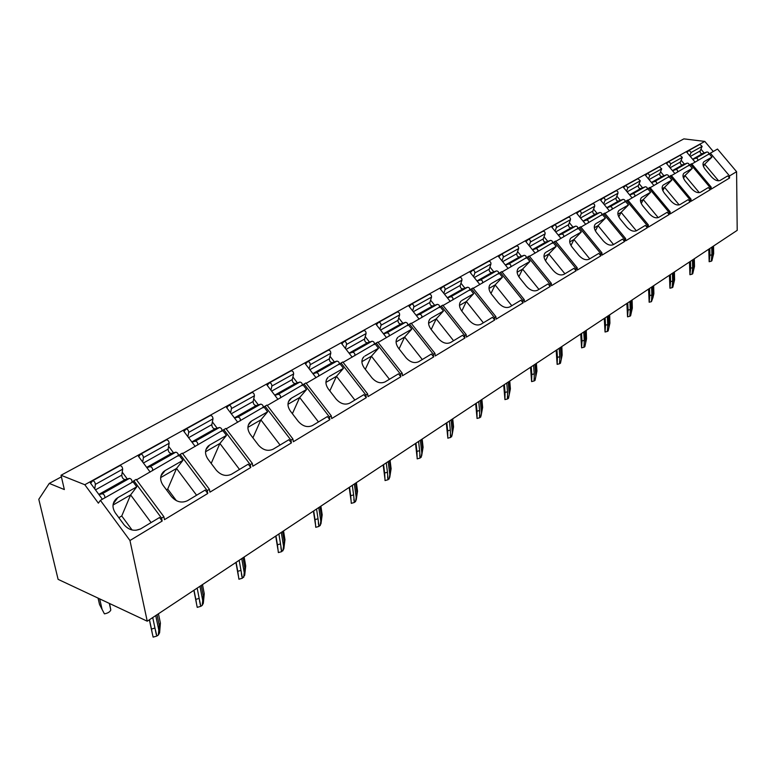 <?xml version="1.0" encoding="UTF-8"?>
<svg xmlns="http://www.w3.org/2000/svg" width="776" height="776" viewBox="0 0 776 776"><rect width="100%" height="100%" fill="white"/><g stroke="black" fill="none" stroke-linecap="round" stroke-linejoin="round"><path stroke-width="1.16" d="M100.405 500.365L98.368 503.158L84.807 484.728L61.032 475.251L64.35 489.559L49.266 483.409L38.8 499.308L58.103 579.352L147.236 621.198L129.961 540.513L100.405 500.365L133.045 481.809L136.76 486.824L117.816 497.678L113.228 503.808M117.816 497.678L116.099 498.92C112.248 503.003 111.996 507.688 115.362 512.965L124.014 524.712C128.991 530.299 134.578 531.657 140.786 528.786L159.526 517.514L162.155 521.055L129.961 540.513M118.844 517.689L121.745 515.991L132.075 529.998M136.76 486.824L130.611 494.913L151.097 522.578M140.407 528.999L135.858 530.299M113.034 505.04L130.611 494.913L121.745 515.991M162.155 521.055L161.554 518.106L133.841 480.742L133.045 481.809M691.843 164.008L717.49 149.041L736.589 171.69L737.2 230.356L147.236 621.198M671.415 175.628L691.62 163.746L711.136 187.026L711.175 189.14L729.556 178.024L727.742 175.871L720.196 180.401C717.587 181.439 714.657 180.216 711.398 176.753L705.413 169.634C702.823 166.209 702.328 163.581 703.939 161.748L703.425 162.359M650.152 187.714L671.182 175.357L691.038 199.131L691.086 201.285L710.205 189.732L708.352 187.52L700.515 192.244C697.808 193.321 694.792 192.089 691.474 188.558L685.392 181.283C682.764 177.791 682.288 175.104 683.966 173.203L683.404 173.863M628.017 200.305L649.919 187.433L670.115 211.741L670.183 213.924L690.077 201.896L688.196 199.645L680.038 204.554C677.235 205.679 674.131 204.437 670.755 200.829L664.566 193.399C661.899 189.839 661.443 187.084 663.189 185.115L662.588 185.833M604.94 213.429L627.784 200.024L648.329 224.865L648.406 227.087L669.135 214.564L667.224 212.255L658.727 217.367C655.807 218.551 652.626 217.299 649.173 213.613L642.887 206.018C640.181 202.391 639.734 199.558 641.558 197.521L640.918 198.297M580.875 227.116L604.708 213.138L625.611 238.542L625.718 240.802L647.31 227.746L645.37 225.399L636.514 230.714C633.478 231.956 630.209 230.695 626.688 226.931L620.296 219.162C617.55 215.456 617.133 212.556 619.025 210.441L618.327 211.285M555.742 241.404L580.632 226.815L601.924 252.821L602.04 255.12L624.573 241.501L622.595 239.086L613.36 244.644C610.198 245.944 606.832 244.673 603.243 240.822L596.734 232.878C593.95 229.095 593.553 226.107 595.532 223.915L594.775 224.836M529.484 256.342L555.5 241.103L577.179 267.73L577.315 270.067L600.847 255.838L598.83 253.374L589.188 259.174C585.899 260.542 582.427 259.252 578.77 255.314L572.135 247.185C569.322 243.325 568.944 240.25 571.01 237.97L570.195 238.989M502.004 271.969L529.232 256.031L551.309 283.308L551.474 285.694L576.073 270.824L574.017 268.302L563.939 274.355C560.514 275.79 556.935 274.5 553.201 270.465L546.44 262.133C543.588 258.195 543.239 255.032 545.392 252.666L544.5 253.781M473.224 288.332L501.742 271.649L524.246 299.614L524.43 302.039L550.165 286.48L548.079 283.89L537.545 290.234C533.966 291.747 530.27 290.437 526.448 286.315L519.571 277.769C516.67 273.734 516.35 270.485 518.611 268.021L517.64 269.253M443.057 305.492L472.962 288.012L495.903 316.686L496.106 319.159L523.072 302.863L520.938 300.215L509.9 306.85C506.165 308.441 502.353 307.121 498.454 302.902L491.441 294.143C488.502 290.02 488.211 286.674 490.568 284.103L489.51 285.461M411.387 323.505L442.786 305.162L466.172 334.592L466.415 337.114L494.681 320.022L492.508 317.306L480.945 324.261C477.036 325.939 473.088 324.61 469.111 320.284L461.953 311.292C458.975 307.073 458.723 303.629 461.186 300.952L460.032 302.465M378.116 342.429L411.115 323.155L434.967 353.39L435.239 355.951L464.921 338.016L462.7 335.222L450.565 342.526C446.472 344.301 442.388 342.963 438.314 338.52L431.019 329.296C428.003 324.979 427.789 321.419 430.37 318.626L429.109 320.313M343.099 362.344L377.834 342.07L402.172 373.149L402.482 375.759L433.668 356.911L431.407 354.04L418.662 361.713C414.365 363.585 410.135 362.246 405.974 357.678L398.524 348.201C395.469 343.778 395.294 340.111 398.001 337.191L396.614 339.083M306.21 383.325L342.817 361.975L367.659 393.946L367.999 396.604L400.823 376.767L398.515 373.819L385.1 381.879C380.599 383.868 376.214 382.519 371.946 377.834L364.351 368.086C361.247 363.556 361.121 359.773 363.963 356.717L362.431 358.842M267.284 405.46L305.919 382.946L331.284 415.858L331.672 418.565L366.262 397.661L363.905 394.625L349.772 403.122C345.039 405.227 340.489 403.879 336.124 399.058L328.364 389.028C325.222 384.392 325.134 380.473 328.122 377.272L326.424 379.687M226.155 428.847L266.993 405.072L292.901 438.974L293.328 441.748L329.829 419.68L327.423 416.557L312.524 425.52C307.548 427.76 302.815 426.402 298.333 421.446L290.408 411.115C287.227 406.352 287.198 402.298 290.331 398.951L291.485 398.127L288.459 401.696M182.632 453.601L225.855 428.449L252.336 463.417L252.811 466.24L291.388 442.921L288.934 439.701L273.191 449.168C267.943 451.545 263.025 450.187 258.427 445.084L250.328 434.434C247.098 429.555 247.127 425.355 250.435 421.843L251.696 420.931L248.349 424.976M136.498 479.84L182.321 453.184L209.394 489.287L209.927 492.168L250.764 467.482L248.252 464.164L231.597 474.185C226.049 476.706 220.927 475.349 216.213 470.091L207.939 459.101C204.66 454.096 204.757 449.75 208.23 446.055L209.627 445.046L205.912 449.663M133.841 480.742L136.178 479.413L163.872 516.709L164.464 519.658L207.755 493.478L205.184 490.063L187.53 500.675C181.681 503.372 176.327 502.004 171.486 496.591L163.028 485.233C159.701 480.092 159.875 475.581 163.532 471.701L165.075 470.586L160.952 475.892M704.307 161.486L711.951 157.111L709.371 154.036M710.312 153.114L729.537 175.939L729.556 178.024M729.537 175.939L736.589 171.69M161.554 518.106L163.872 516.709M180.119 454.445L207.221 490.597L207.755 493.478M207.221 490.597L209.394 489.287M223.769 429.632L250.279 464.649L250.764 467.482M250.279 464.649L252.336 463.417M265.014 406.188L290.961 440.147L291.388 442.921M290.961 440.147L292.901 438.974M304.046 384.004L329.451 416.964L329.829 419.68M329.451 416.964L331.284 415.858M341.042 362.984L365.913 394.994L366.262 397.661M365.913 394.994L367.659 393.946M376.156 343.031L400.513 374.148L400.823 376.767M400.513 374.148L402.172 373.149M409.515 324.067L433.396 354.341L433.668 356.911M433.396 354.341L434.967 353.39M441.263 306.025L464.678 335.504L464.921 338.016M464.678 335.504L466.172 334.592M471.517 288.837L494.467 317.549L494.681 320.022M494.467 317.549L495.903 316.686M500.365 272.434L522.878 300.438L523.072 302.863M522.878 300.438L524.246 299.614M527.903 256.788L550.009 284.094L550.165 286.48M550.009 284.094L551.309 283.308M554.229 241.821L575.928 268.477L576.073 270.824M575.928 268.477L577.179 267.73M579.42 227.504L600.731 253.539L600.847 255.838M600.731 253.539L601.924 252.821M603.544 213.798L624.476 239.231L624.573 241.501M624.476 239.231L625.611 238.542M626.668 200.654L647.232 225.525L647.31 227.746M647.232 225.525L648.329 224.865M648.852 188.044L669.067 212.372L669.135 214.564M669.067 212.372L670.115 211.741M670.154 175.939L690.019 199.742L690.077 201.896M690.019 199.742L691.038 199.131M690.63 164.299L710.166 187.608L710.205 189.732M710.166 187.608L711.136 187.026M711.951 157.111L704.657 164.211L718.615 180.827M703.483 166.471L704.657 164.211L703.085 165.113M61.032 475.251L683.869 138.875L704.802 141.416L713.251 151.446M704.181 153.008L700.932 149.147M687.604 151.786L686.77 152.241L695.092 162.155M684.442 164.163L681.134 160.215M667.321 163.028L666.487 163.494L674.945 173.62M663.917 175.754L660.551 171.709M646.233 174.726L645.38 175.192L653.984 185.542M642.567 187.821L639.133 183.679M624.273 186.9L623.419 187.375L632.159 197.948M620.334 200.373L616.833 196.134M601.39 199.587L600.527 200.062L609.432 210.878M597.161 213.468L593.591 209.122M577.548 212.818L576.675 213.293L585.735 224.351M572.989 227.125L569.351 222.663M552.658 226.621L551.775 227.106L561 238.416M547.759 241.375L544.034 236.796M526.652 241.035L525.769 241.53L535.159 253.112M521.394 256.274L517.592 251.57M499.472 256.109L498.57 256.604L508.144 268.477M493.808 271.852L489.928 267.022M471.013 271.891L470.12 272.386L479.869 284.559M464.931 288.168L460.954 283.191M441.204 288.42L440.302 288.924L450.235 301.408M434.657 305.278L430.583 300.147M409.932 305.763L409.02 306.268L419.156 319.091M402.88 323.233L398.719 317.937M377.097 323.97L376.176 324.475L386.516 337.647M369.502 342.09L365.234 336.629M342.575 343.118L341.644 343.623L352.197 357.173M334.388 361.936L330.004 356.291M306.219 363.275L305.298 363.789L316.055 377.718M297.392 382.84L292.892 377M267.904 384.518L266.973 385.041L277.963 399.388M258.369 404.897L253.742 398.835M227.446 406.954L226.514 407.478L237.737 422.26M217.144 428.187L212.381 421.892M184.669 430.68L183.737 431.194L195.213 446.452M173.523 452.844L168.615 446.287M139.37 455.793L138.438 456.317L150.166 472.07M127.303 478.976L122.23 472.138M91.316 482.449L90.385 482.963L102.383 499.24M84.807 484.728L704.802 141.416M686.944 152.445L689.098 150.34L691.115 152.494L689.728 155.753M692.764 159.381L695.888 158.178C697.605 158.294 698.138 159.158 697.498 160.787M699.913 144.404L702.135 146.354L700.165 150.932C699.933 152.833 700.699 153.745 702.464 153.667L706.868 151.98C708.575 152.077 709.099 152.94 708.459 154.56M666.652 163.697L668.825 161.573L670.871 163.765L669.484 167.082M672.569 170.778L675.731 169.585C677.458 169.701 678.001 170.584 677.361 172.243M680.067 155.394L682.327 157.382L680.368 162.029C680.135 163.959 680.921 164.89 682.705 164.822L687.138 163.135C688.855 163.241 689.398 164.124 688.758 165.763M645.554 175.405L647.727 173.261L649.813 175.502L648.435 178.868M651.568 182.641L654.75 181.439C656.496 181.574 657.049 182.476 656.418 184.154M659.435 166.83L661.724 168.858L659.784 173.572C659.561 175.531 660.357 176.482 662.161 176.424L666.623 174.726C668.359 174.852 668.902 175.745 668.272 177.413M623.594 187.598L625.776 185.425L627.891 187.714L626.523 191.129M629.714 194.989L632.915 193.787C634.671 193.932 635.243 194.854 634.613 196.551M637.969 178.722L640.297 180.798L638.367 185.571C638.163 187.559 638.968 188.539 640.782 188.49L645.273 186.793C647.029 186.938 647.582 187.85 646.951 189.538M600.711 200.286L602.903 198.093C604.436 197.89 605.154 198.675 605.047 200.441L603.699 203.904M606.939 207.842L610.159 206.639C611.944 206.804 612.516 207.745 611.895 209.471M615.62 191.1L615.853 190.925C617.376 190.712 618.084 191.488 617.977 193.234L616.066 198.074C615.872 200.092 616.697 201.091 618.52 201.052L623.041 199.364C624.806 199.519 625.378 200.451 624.758 202.158M576.859 213.526L579.051 211.305C580.593 211.111 581.321 211.906 581.234 213.701L579.895 217.231M583.193 221.257L586.443 220.054C588.227 220.229 588.819 221.199 588.208 222.945M592.321 204.01L592.554 203.826C594.096 203.622 594.814 204.418 594.717 206.193L592.825 211.101C592.651 213.148 593.485 214.166 595.328 214.147L599.867 212.459C601.652 212.634 602.244 213.584 601.623 215.311M551.969 227.339L554.161 225.098C555.713 224.904 556.45 225.729 556.382 227.552L555.053 231.132M558.41 235.244L561.678 234.051C563.483 234.245 564.094 235.225 563.492 237M568.022 217.474L568.255 217.29C569.807 217.096 570.535 217.901 570.457 219.715L568.585 224.691C568.43 226.776 569.274 227.814 571.136 227.804L575.705 226.126C577.499 226.311 578.101 227.281 577.49 229.036M525.963 241.772L528.155 239.503C529.717 239.318 530.474 240.162 530.415 242.015L529.116 245.653M532.52 249.862L535.809 248.669C537.632 248.883 538.253 249.891 537.661 251.686M542.647 231.529L542.89 231.335C544.442 231.161 545.188 231.985 545.121 233.819L543.287 238.872C543.142 240.987 544.005 242.054 545.877 242.064L550.465 240.385C552.279 240.589 552.89 241.588 552.289 243.373M498.774 256.856L500.966 254.557C502.538 254.392 503.304 255.255 503.265 257.147L501.985 260.843M505.457 265.149L508.765 263.966C510.598 264.199 511.229 265.227 510.657 267.051M516.137 246.215L516.37 246.031C517.941 245.856 518.698 246.7 518.649 248.572L516.845 253.694C516.719 255.847 517.602 256.934 519.483 256.963L524.091 255.304C525.915 255.517 526.545 256.536 525.953 258.35M470.324 272.648L472.506 270.329C474.087 270.174 474.873 271.057 474.844 272.977L473.593 276.731M477.124 281.145L480.451 279.971C482.303 280.223 482.944 281.281 482.391 283.124M488.405 261.58L488.637 261.396C490.209 261.231 490.985 262.104 490.946 264.005L489.181 269.194C489.084 271.387 489.976 272.502 491.877 272.541L496.495 270.902C498.337 271.144 498.978 272.182 498.405 274.015M440.506 289.186L442.689 286.848C444.279 286.703 445.075 287.615 445.065 289.564L443.853 293.386M447.442 297.906L450.778 296.742C452.65 297.014 453.31 298.1 452.767 299.972M459.353 277.672L459.586 277.478C461.177 277.333 461.962 278.225 461.943 280.165L460.226 285.423C460.139 287.654 461.06 288.798 462.971 288.866L467.598 287.236C469.461 287.498 470.11 288.565 469.558 290.428M409.243 306.539L411.406 304.173C413.007 304.046 413.812 304.978 413.831 306.966L412.648 310.856M416.305 315.483L419.651 314.329C421.533 314.639 422.212 315.745 421.688 317.646M428.915 294.54L429.138 294.346C430.738 294.211 431.534 295.132 431.543 297.101L429.875 302.446C429.817 304.706 430.748 305.88 432.668 305.967L437.305 304.357C439.177 304.648 439.846 305.734 439.303 307.626M376.409 324.766L378.552 322.37C380.153 322.263 380.977 323.223 381.026 325.241L379.881 329.199M383.606 333.952L386.962 332.817C388.854 333.147 389.552 334.281 389.048 336.212M396.953 312.243L397.186 312.049C398.786 311.933 399.601 312.873 399.63 314.881L398.02 320.294C397.991 322.603 398.942 323.815 400.872 323.922L405.509 322.331C407.39 322.651 408.069 323.767 407.555 325.687M341.876 343.923L344.01 341.508C345.611 341.411 346.455 342.4 346.523 344.466L345.436 348.482M349.229 353.361L352.585 352.246C354.486 352.605 355.204 353.769 354.719 355.728M363.381 330.838L363.605 330.654C365.205 330.547 366.039 331.517 366.097 333.564L364.545 339.054C364.545 341.401 365.515 342.643 367.455 342.779L372.092 341.217C373.983 341.566 374.682 342.711 374.197 344.66M305.531 364.099L307.635 361.655C309.246 361.587 310.099 362.596 310.206 364.701L309.168 368.794M313.029 373.799L316.395 372.703C318.296 373.101 319.033 374.294 318.577 376.282M328.054 350.412L328.277 350.219C329.878 350.141 330.731 351.14 330.809 353.216L329.344 358.793C329.373 361.18 330.363 362.46 332.312 362.615L336.93 361.092C338.84 361.47 339.558 362.644 339.093 364.623M267.216 385.362L269.291 382.898C270.892 382.849 271.765 383.897 271.901 386.041L270.931 390.202M274.869 395.343L278.225 394.276C280.146 394.712 280.893 395.944 280.475 397.962M290.835 371.035L291.058 370.841C292.659 370.782 293.522 371.811 293.648 373.925L292.261 379.58C292.329 382.015 293.338 383.325 295.287 383.519L299.885 382.035C301.806 382.442 302.543 383.654 302.106 385.653M226.767 407.807L228.804 405.324C230.404 405.305 231.287 406.381 231.471 408.564L230.569 412.813M234.575 418.099L237.922 417.061C239.842 417.536 240.618 418.798 240.23 420.844M251.57 392.782L251.793 392.588C253.393 392.549 254.276 393.616 254.431 395.77L253.141 401.502C253.257 403.986 254.285 405.334 256.235 405.567L260.804 404.121C262.725 404.577 263.481 405.819 263.083 407.846M183.999 431.543L185.988 429.041C187.579 429.05 188.49 430.166 188.714 432.387L187.889 436.713M191.973 442.145L195.309 441.156C197.23 441.67 198.016 442.97 197.676 445.046M210.092 415.761L210.306 415.567C211.906 415.558 212.799 416.654 212.993 418.856L211.819 424.666C211.974 427.188 213.031 428.585 214.981 428.847L219.511 427.469C221.432 427.964 222.217 429.235 221.849 431.301M138.72 456.686L140.65 454.154C142.231 454.193 143.153 455.347 143.415 457.617L142.697 462.03M146.858 467.618L150.166 466.667C152.086 467.239 152.901 468.568 152.61 470.673M166.2 440.079L166.413 439.885C167.994 439.905 168.916 441.04 169.149 443.28L168.101 449.168C168.314 451.748 169.391 453.184 171.331 453.494L175.812 452.175C177.733 452.709 178.538 454.018 178.218 456.113M90.676 483.351L92.538 480.81C94.109 480.887 95.05 482.08 95.37 484.389L94.759 488.89M98.988 494.642L102.267 493.749C104.178 494.36 105.022 495.738 104.779 497.872M119.679 465.852L119.882 465.658C121.463 465.716 122.395 466.89 122.676 469.17L121.774 475.145C122.036 477.764 123.141 479.248 125.081 479.597L129.495 478.355C131.416 478.947 132.24 480.295 131.969 482.42M49.266 483.409L61.401 476.842M154.948 628.046L156.878 636.029L153.144 637.125L152.28 633.42L151.465 629.064L154.948 628.046L152.726 617.57M158.45 613.777L160.399 623.089L159.604 632.76L158.352 635.03L156.878 636.029M109.581 603.524L110.803 610.023C109.92 611.963 107.786 613.244 104.411 613.845L99.532 604.494L98.067 598.121M158.352 635.03L159.235 625.175L157.043 614.708M160.399 623.089L159.235 625.175M149.477 619.723L151.465 629.064M199.17 598.412L200.829 606.318L197.23 607.356L196.493 603.689L195.824 599.382L199.17 598.412L197.172 588.121M202.497 584.59L204.263 593.727L203.331 603.233L202.226 605.367L200.829 606.318M202.226 605.367L203.225 595.696L201.246 585.424M204.263 593.727L203.225 595.696M194.019 590.206L195.824 599.382M240.967 570.399L242.374 578.227L238.911 579.216L237.737 571.32L240.967 570.399L239.163 560.301M244.13 557.013L245.72 565.985L244.683 575.326L242.374 578.227M243.693 577.334L244.799 567.838L243.014 557.75M245.72 565.985L244.799 567.838M236.117 562.319L237.737 571.32M280.524 543.889L281.707 551.639L278.361 552.58L277.41 544.771L280.524 543.889L278.894 533.975M283.541 530.9L284.967 539.708L283.832 548.884L281.707 551.639M282.959 550.785L284.161 541.464L282.551 531.56M284.967 539.708L284.161 541.464M275.955 535.935L277.41 544.771M318.024 518.766L318.994 526.419L315.764 527.321L315.017 519.6L318.024 518.766L316.56 509.027M320.905 506.156L322.185 514.798L320.963 523.819L318.994 526.419M320.187 525.624L321.468 516.457L320.022 506.738M322.185 514.798L321.468 516.457M313.698 510.918L315.017 519.6M353.613 494.913L354.409 502.479L351.285 503.343L350.704 495.709L353.613 494.913L352.304 485.349M356.368 482.653L357.523 491.15L356.213 500.016L354.409 502.479M355.534 501.723L356.892 492.721L355.583 483.176M357.523 491.15L356.892 492.721M349.53 487.183L350.704 495.709M387.447 472.245L388.068 479.723L385.041 480.557L384.634 473.011L387.447 472.245L386.264 462.845M390.076 460.323L391.114 468.675L389.736 477.385L388.068 479.723M389.135 479.005L390.561 470.159L389.387 460.779M391.114 468.675L390.561 470.159M383.577 464.63L384.634 473.011M419.641 450.672L420.107 458.063L417.178 458.858L416.916 451.399L419.641 450.672L418.584 441.437M422.163 439.07L423.085 447.267L421.649 455.842L420.107 458.063M421.125 457.374L422.6 448.683L421.562 439.459M423.085 447.267L422.6 448.683M415.965 443.174L416.916 451.399M450.313 430.108L450.643 437.421L447.81 438.178L447.674 430.816L450.313 430.108L449.372 421.038M452.728 418.817L453.553 426.878L452.068 435.297L450.643 437.421M451.622 436.762L453.145 428.216L452.214 419.156M453.553 426.878L453.145 428.216M446.83 422.726L447.674 430.816M479.578 410.504L479.781 417.721L477.027 418.448L477.007 411.173L479.578 410.504L478.743 401.58M481.896 399.495L482.633 407.419L481.091 415.703L479.781 417.721M477.027 418.448L476.998 417.886M480.703 417.09L482.274 408.69L481.45 399.785M482.633 407.419L482.274 408.69M476.26 403.229L477.007 411.173M507.514 391.773L507.601 398.912L504.933 399.611L505.03 392.423L507.514 391.773L506.786 383.005M509.745 381.035L510.395 388.834L508.493 398.311L507.601 398.912M504.933 399.611L503.711 385.041M508.493 398.311L510.094 390.047L509.366 381.288M510.395 388.834L510.094 390.047M504.361 384.605L505.03 392.423M534.227 373.877L534.208 380.919L531.608 381.598L531.812 374.498L534.227 373.877L533.578 365.253M536.371 363.401L536.943 371.064L535.062 380.347L534.208 380.919M531.608 381.598L530.522 367.281M535.062 380.347L536.691 372.228L536.051 363.614M536.943 371.064L536.691 372.228M531.23 366.805L531.812 374.498M559.787 356.747L559.671 363.711L557.139 364.361L557.44 357.348L559.787 356.747L559.224 348.259M557.139 364.361L556.169 350.286M560.476 347.435L561.271 359.385L560.485 363.158L559.671 363.711M561.271 359.385L562.144 355.165L561.591 346.697M561.853 346.523L562.144 355.165M556.925 349.782L557.44 357.348M584.27 340.344L584.056 347.221L581.602 347.842L581.981 340.926L584.27 340.344L583.775 331.992M581.602 347.842L580.739 334.01M584.949 331.216L585.637 342.973L584.842 346.688L584.056 347.221M585.637 342.973L586.53 338.831L586.045 330.489M586.258 330.353L586.53 338.831M581.534 333.476L581.981 340.926M607.734 324.62L607.443 331.41L605.047 332.012L605.503 325.173L607.734 324.62L607.317 316.404M605.047 332.012L604.281 318.412M607.365 329.965L607.433 331.274M608.413 315.677L608.995 327.249L608.2 330.906L607.443 331.41M608.995 327.249L609.907 323.165L609.49 314.959M609.655 314.852L609.907 323.165M605.125 317.85L605.503 325.173M630.257 309.527L629.889 316.239L627.551 316.821L628.085 310.07L630.257 309.527L629.899 301.437M627.551 316.821L626.882 303.445M630.917 300.768L631.412 312.156L630.607 315.754L629.889 316.239M631.412 312.156L632.333 308.13L631.984 300.06M632.11 299.972L632.333 308.13M627.765 302.853L628.085 310.07M651.879 295.035L651.442 301.66L649.163 302.223L649.764 295.559L651.879 295.035L651.588 287.071M649.163 302.223L648.571 289.07M652.538 286.441L652.946 297.654L651.442 301.66M652.946 297.654L653.877 293.697L653.586 285.743M653.673 285.694L653.877 293.697M649.493 288.459L649.764 295.559M672.656 281.106L672.162 287.654L669.94 288.197L670.59 281.61L672.656 281.106L672.423 273.268M669.94 288.197L669.426 275.257M673.306 272.677L673.646 283.725L672.831 287.207L672.162 287.654L672.132 286.557M673.646 283.725L674.587 279.816L674.354 271.988M674.392 271.959L674.587 279.816M670.377 274.626L670.59 281.61M692.648 267.71L692.095 274.18L689.922 274.714L690.63 268.205L692.648 267.71L692.464 259.989M689.922 274.714L689.476 261.968M693.288 259.446L693.55 270.32L692.735 273.753L692.095 274.18L692.076 273.191M693.55 270.32L694.501 266.469L694.316 258.757L694.501 266.469M690.465 261.318L690.63 268.205M711.893 254.819L711.282 261.211L709.157 261.725L709.924 255.294L711.893 254.819L711.747 247.214M709.157 261.725L708.779 249.183M712.523 246.7L712.717 257.419L711.893 260.794L711.282 261.211L711.262 260.329M712.717 257.419L713.668 253.626L713.532 246.031M709.788 248.514L709.924 255.294M165.075 470.586L182.923 460.352L179.285 455.502M182.923 460.352L176.54 468.452L196.58 495.233M166.433 489.801L167.713 489.055L176.54 468.452L160.661 477.599M167.713 489.055L176.375 500.685M209.627 445.046L226.476 435.394L222.916 430.69M226.476 435.394L219.899 443.474L239.503 469.431M211.188 463.417L219.899 443.474L205.543 451.748M251.696 420.931L267.623 411.804L264.141 407.245M267.623 411.804L260.881 419.865L280.068 445.036M252.908 437.819L260.881 419.865L247.913 427.334M291.485 398.127L306.569 389.484L303.154 385.061M306.569 389.484L299.681 397.516L318.47 421.95M292.387 413.686L299.681 397.516L287.974 404.257M329.179 376.525L343.477 368.328L340.14 364.031M343.477 368.328L336.474 376.311L354.875 400.057M329.81 390.891L336.474 376.311L325.92 382.393M364.933 356.029L378.504 348.249L375.235 344.069M378.504 348.249L371.403 356.194L389.436 379.28M365.321 369.327L371.403 356.194L361.897 361.665M398.883 336.561L411.794 329.16L408.583 325.095M411.794 329.16L404.616 337.056L422.29 359.521M399.068 348.89L404.616 337.056L396.07 341.983M431.184 318.053L443.474 311.011L440.331 307.044M443.474 311.011L436.228 318.849L453.562 340.722M431.184 329.499L436.228 318.849L428.565 323.262M461.943 300.419L473.651 293.706L470.566 289.846M473.651 293.706L466.366 301.486L483.361 322.806M461.778 311.069L466.366 301.486L459.499 305.443M491.266 283.609L502.441 277.207L499.414 273.443M502.441 277.207L495.107 284.928L511.791 305.705M490.956 293.512L495.107 284.928L488.987 288.449M519.251 267.565L529.921 261.454L526.952 257.777M529.921 261.454L522.568 269.107L538.942 289.39M518.834 276.76L522.568 269.107L517.126 272.24M545.994 252.239L556.188 246.39L553.278 242.81M556.188 246.39L548.826 253.985L564.899 273.782M545.48 260.775L548.826 253.985L544.015 256.749M571.563 237.582L581.331 231.985L578.469 228.483M581.331 231.985L573.949 239.503L589.741 258.845M570.971 245.507L573.949 239.503L569.72 241.947M596.046 223.546L605.396 218.182L602.593 214.768M605.396 218.182L598.024 225.641L613.535 244.537M595.396 230.899L598.024 225.641L594.319 227.766M619.51 210.102L628.473 204.961L625.718 201.614M628.473 204.961L621.11 212.343L636.349 230.811M618.802 216.911L621.11 212.343L617.9 214.186M642.004 197.201L650.618 192.264L647.902 188.995M650.618 192.264L643.255 199.577L658.203 217.619M641.257 203.506L643.255 199.577L640.51 201.168M663.606 184.824L671.88 180.081L669.203 176.879M671.88 180.081L664.528 187.326L679.175 204.903M662.83 190.654L664.528 187.326L662.209 188.665M684.354 172.922L692.308 168.373L689.68 165.239M692.308 168.373L684.985 175.541L699.292 192.652M683.549 178.315L684.985 175.541L683.045 176.656M695.888 158.178L706.868 151.98M692.628 159.226L702.464 153.667M690.31 156.461L700.165 150.932M691.115 152.494L702.135 146.354M675.731 169.585L687.138 163.135M672.433 170.623L682.705 164.822M670.076 167.8L680.368 162.029M670.871 163.765L682.327 157.382M654.75 181.439L666.623 174.726M651.433 182.476L662.161 176.424M649.037 179.595L659.784 173.572M649.813 175.502L661.724 168.858M632.915 193.787L645.273 186.793M629.569 194.815L640.782 188.49M627.134 191.866L638.367 185.571M627.891 187.714L640.297 180.798M610.159 206.639L623.041 199.364M606.793 207.677L618.52 201.052M604.31 204.66L616.066 198.074M605.047 200.441L617.977 193.234M586.443 220.054L599.867 212.459M583.048 221.082L595.328 214.147M580.526 217.998L592.825 211.101M581.234 213.701L594.717 206.193M561.678 234.051L575.705 226.126M558.264 235.07L571.136 227.804M555.694 231.917L568.585 224.691M556.382 227.552L570.457 219.715M535.809 248.669L550.465 240.385M532.375 249.678L545.877 242.064M529.756 246.448L543.287 238.872M530.415 242.015L545.121 233.819M508.765 263.966L524.091 255.304M505.312 264.965L519.483 256.963M502.644 261.648L516.845 253.694M503.265 257.147L518.649 248.572M480.451 279.971L496.495 270.902M476.978 280.951L491.877 272.541M474.262 277.565L489.181 269.194M474.844 272.977L490.946 264.005M450.778 296.742L467.598 287.236M447.296 297.712L462.971 288.866M444.522 294.23L460.226 285.423M445.065 289.564L461.943 280.165M419.651 314.329L437.305 304.357M416.149 315.289L432.668 305.967M413.327 311.709L429.875 302.446M413.831 306.966L431.543 297.101M386.962 332.817L405.509 322.331M383.451 333.748L400.872 323.922M380.57 330.072L398.02 320.294M381.026 325.241L399.63 314.881M352.585 352.246L372.092 341.217M349.074 353.158L367.455 342.779M346.125 349.384L364.545 339.054M346.523 344.466L366.097 333.564M316.395 372.703L336.93 361.092M312.873 373.595L332.312 362.615M309.866 369.706L329.344 358.793M310.206 364.701L330.809 353.216M278.225 394.276L299.885 382.035M274.704 395.139L295.287 383.519M271.639 391.133L292.261 379.58M271.901 386.041L293.648 373.925M237.922 417.061L260.804 404.121M234.42 417.876L256.235 405.567M231.287 413.753L253.141 401.502M231.471 408.564L254.431 395.77M195.309 441.156L219.511 427.469M191.808 441.932L214.981 428.847M188.616 437.674L211.819 424.666M188.714 432.387L212.993 418.856M150.166 466.667L175.812 452.175M146.693 467.394L171.331 453.494M143.424 463.01L168.101 449.168M143.415 457.617L169.149 443.28M102.267 493.749L129.495 478.355M98.824 494.419L125.081 479.597M95.487 489.879L121.774 475.145M95.37 484.389L122.676 469.17M149.37 619.791L152.28 633.42M99.677 598.868L102.122 609.558M155.734 615.572L158.838 630.325M193.874 590.303L196.493 603.689M199.956 586.278L202.759 600.76M235.923 562.455L238.29 575.588M241.734 558.594L244.265 572.804M275.713 536.09L277.847 548.991M281.29 532.394L283.57 546.352M313.426 511.103L315.347 523.771M318.781 507.562L320.827 521.259M349.219 487.386L350.946 499.831M354.36 483.981L356.203 497.445M383.237 464.853L384.78 477.075M388.184 461.575L389.833 474.805M415.606 443.406L416.993 455.425M420.369 440.254L421.843 453.252M446.442 422.978L447.684 434.783M451.04 419.932L452.35 432.707M475.863 403.491L476.959 415.102M480.286 400.552L481.459 413.113M503.944 384.886L504.914 396.303M508.222 382.054L509.26 394.402M530.794 367.096L531.647 378.329M534.926 364.361L535.838 376.505M556.479 350.083L557.216 361.131M581.069 333.787L581.719 344.651M604.649 318.17L605.212 328.859M627.28 303.173L627.745 313.708M648.998 288.788L649.386 299.148M669.872 274.956L670.192 285.161M689.951 261.657L690.203 271.707M709.274 248.853L709.468 258.757M116.099 498.92L113.917 501.849M689.098 150.34L700.136 144.229M668.825 161.573L680.3 155.219M647.727 173.261L659.668 166.646M625.776 185.425L638.202 178.538M602.903 198.093L615.853 190.925M579.051 211.305L592.554 203.826M554.161 225.098L568.255 217.29M528.155 239.503L542.89 231.335M500.966 254.557L516.37 246.031M472.506 270.329L488.637 261.396M442.689 286.848L459.586 277.478M411.406 304.173L429.138 294.346M378.552 322.37L397.186 312.049M344.01 341.508L363.605 330.654M307.635 361.655L328.277 350.219M269.291 382.898L291.058 370.841M228.804 405.324L251.793 392.588M185.988 429.041L210.306 415.567M140.65 454.154L166.413 439.885M92.538 480.81L119.882 465.658M109.309 603.388L110.803 610.023M155.064 628.667L156.306 634.555M199.539 600.808L200.353 604.979M241.375 573.629L241.986 577.024M280.902 547.604L281.387 550.562M318.335 522.791L318.742 525.468M349.2 487.406L350.965 500.122M353.856 499.162L354.195 501.635M383.169 464.892L384.828 477.987M387.612 476.687L387.893 478.976M415.5 443.484L417.042 456.889M419.729 455.279L419.971 457.413M446.297 423.075L447.723 436.762M450.332 434.87L450.536 436.859M475.669 403.617L476.978 417.546M479.519 415.383L479.694 417.245M507.397 396.769L507.543 398.505M534.043 378.969L534.16 380.599M559.535 361.926L559.632 363.449M583.95 345.592L584.037 347.017M629.831 314.891L629.879 316.152M651.394 300.448L651.442 301.631M163.532 471.701L161.641 474.136M208.23 446.055L206.591 448.101M250.435 421.843L248.999 423.57M290.331 398.951L289.079 400.426M328.122 377.272L327.026 378.542M363.963 356.717L362.993 357.804M398.001 337.191L397.147 338.142M430.37 318.626L429.613 319.45M461.186 300.952L460.517 301.68M490.568 284.103L489.966 284.743M518.611 268.021L518.067 268.593M545.392 252.666L544.907 253.17"/></g></svg>
